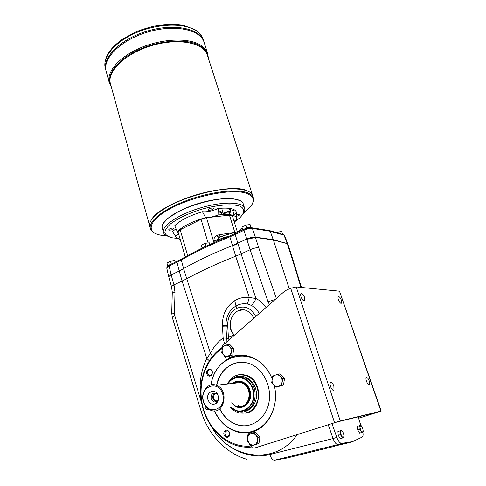 <?xml version="1.0" encoding="UTF-8"?>
<svg xmlns="http://www.w3.org/2000/svg" width="486" height="486" viewBox="0 0 486 486"><rect width="100%" height="100%" fill="white"/><g stroke="black" fill="none" stroke-linecap="round" stroke-linejoin="round"><path stroke-width="0.73" d="M255.429 237.411L273.351 239.956L255.429 237.411L258.674 247.587C256.341 247.562 253.492 248.279 250.126 249.731L246.864 239.355L255.429 237.411L255.332 237.107L273.254 239.665L270.204 231.239L252.422 228.42L255.332 237.107C252.969 236.949 250.114 237.593 246.767 239.045L232.43 245.588C213.397 253.23 197.109 260.891 183.556 268.576L179.206 270.817L176.989 262.276L169.14 266.024L171.096 274.633L168.721 276.698M233.809 209.527C232.515 210.25 232.241 210.76 232.976 211.052M289.273 288.878L273.351 239.956L287.25 243.62L273.254 239.665L287.718 243.711L284.596 235.552M213.98 242.642L206.483 217.698L201.058 219.308L180.191 229.757L178.04 231.852L185.233 256.93L178.04 231.852M223.621 238.468L223.42 237.775L218.858 239.477L219.107 237.253L216.258 235.698C214.417 236.949 213.682 238.699 214.047 240.941L214.356 242.471M217.339 241.159L217.163 240.291L218.67 237.533L220.668 236.627M229.933 235.874L223.42 237.775L222.473 236.014M219.113 240.388L218.858 239.477L214.047 240.941M241.852 230.382L222.618 235.971L218.67 237.533L220.219 236.718L218.743 234.835L216.258 235.698M206.483 217.698L229.459 215.152L232.338 215.754L237.308 231.707M166.783 268.126L169.14 266.024L169.499 264.985M269.05 230.522L270.204 231.239L284.031 235.157L283.624 234.623L284.596 235.54L284.031 235.157L287.25 243.62L287.718 243.711M181.807 258.88L181.442 259.093C194.856 251.298 210.967 243.577 229.781 235.935L229.854 236.828C210.948 244.494 194.771 252.222 181.327 260.004L176.989 262.276L177.068 261.365L181.442 259.093L181.327 260.004L183.641 268.873L171.181 274.924C169.523 275.726 168.727 276.4 168.794 276.959L168.806 276.99M244.13 229.295L243.887 230.334C247.204 228.851 250.053 228.213 252.422 228.42L251.28 227.685M269.426 304.497L268.029 301.751L250.126 249.731L241.117 253.886L237.812 243.261M241.117 253.886L235.692 256.201C216.549 263.789 200.159 271.358 186.503 278.903L173.958 284.875C172.287 285.665 171.479 286.303 171.528 286.789L171.552 286.862M235.704 232.174L218.743 234.835M234.829 232.423L229.459 215.152M242.32 230.164L241.688 228.153L239.543 229.981L239.853 230.965L239.543 229.981M239.847 230.965L239.531 230.006M250.976 227.357L250.096 224.562L245.916 225.067L246.803 227.861L250.976 227.357L251.007 227.667M245.916 225.067L241.888 226.998L242.763 229.793L246.803 227.861M241.888 226.998L242.569 230.042M175.349 262.185L174.717 260.709L170.55 261.286L171.303 263.977L171.734 263.916M174.717 260.709L175.16 262.276M170.55 261.286L166.941 263.017L167.688 265.702L171.303 263.977M282.178 234.209L282.633 234.149L281.771 231.543L277.968 232.022L278.326 233.116M277.968 232.022L276.431 232.575M209.788 244.543L209.266 242.793L205.068 243.334L205.882 246.086L206.678 245.983M205.068 243.334L201.247 245.175L202.061 247.921L205.882 246.086M226.142 436.215L226.853 436.537L229.41 435.128C229.945 433.044 229.337 431.592 227.576 430.778C224.526 431.404 224.046 433.214 226.142 436.215M229.574 435.553C227.922 439.611 222.424 435.906 224.119 431.914C225.741 427.868 231.275 431.525 229.574 435.553M207.759 371.243C207.267 372.853 207.631 374.135 208.846 375.089L209.284 375.295C212.169 376.456 213.427 370.745 210.487 369.834C209.284 369.512 208.373 369.98 207.759 371.243M208.239 375.721C204.904 373.679 207.467 367.367 210.784 369.457C214.144 371.498 211.556 377.847 208.239 375.721M205.876 406.588L207.771 409.218L208.755 409.255M209.29 360.727L206.769 358.437L210.432 353.377C213.39 347.138 217.619 342.004 223.11 337.958L222.454 325.535C222.217 314.636 226.318 306.35 234.738 300.676C239.155 297.954 244.002 296.885 249.282 297.456L235.686 256.201L229.854 236.828L235.224 234.471L237.818 243.255M259.245 313.409C257.234 309.807 254.555 307.116 251.219 305.336L247.417 304.011L249.282 297.456L255.946 298.495C259.937 300.494 263.303 303.483 266.042 307.456M214.338 430.45L213.968 430.833C227.059 449.617 249.591 459.78 269.809 454.513L333.044 438.554C334.568 442.485 336.233 444.477 338.037 444.532L348.96 442.722L336.282 445.65M334.781 446.221L286.679 458.104L279.991 459.282M301.46 287.463L290.98 253.564L290.397 253.127L300.986 287.414M238.122 404.99L238.547 406.509M171.181 274.924L174.018 285.063C172.323 285.853 171.503 286.473 171.564 286.91L172.281 292.129M174.018 285.063L175.003 292.347L172.281 292.153L171.734 313.014M175.003 292.347L174.456 313.385L171.728 313.063L172.323 317.522L201.192 411.484C207.965 434.041 225.613 453.353 247.088 459.379L247.088 459.379M174.456 313.385L174.79 315.845C173.107 316.599 172.287 317.158 172.323 317.522M297.11 434.642C276.996 464.318 234.052 460.388 213.968 430.833L209.144 423.087M250.156 446.093C229.477 447.782 209.454 430.894 203.233 408.295C196.903 385.708 204.673 360.326 221.586 348.814L221.665 347.855C206.69 358.109 198.488 379.031 201.149 399.656C203.816 420.262 217.351 438.967 235.048 445.073C240.242 446.847 245.533 447.515 250.904 447.09M183.641 268.873L210.432 353.377L212.491 356.317M224.508 343.845L223.11 337.958L226.555 338.183L226.859 339.514L228.377 337.156L234.191 335.048C223.9 325.14 234.914 304.37 247.131 310.906C250.108 312.383 252.301 314.831 253.716 318.251M255.77 316.459C251.104 307.887 244.707 305.196 236.579 308.391C230.528 311.891 227.57 317.577 227.709 325.438L228.377 337.156L228.985 339.921M247.417 304.011C243.462 303.325 239.732 303.944 236.22 305.852C229.27 310.044 225.838 316.635 225.911 325.632L225.972 326.902L227.782 326.707M236.579 308.391L234.738 300.676M222.515 326.786L225.972 326.902L226.555 338.183M226.859 339.514L226.919 341.725M241.111 253.892L255.946 298.495C254.749 301.563 253.176 303.841 251.219 305.336M209.363 409.631L208.81 409.911C206.161 410.117 204.904 408.611 205.031 405.379M251.244 432.218L253.631 431.629M242.988 355.217L240.588 355.29M240.236 355.145L236.105 355.819M228.055 358.109L229.325 358.146M245.503 413.161C262.258 411.569 263.218 380.435 246.791 375.411L238.954 374.773M219.903 409.024C224.058 417.146 230.03 422.437 237.818 424.892C241.421 425.918 245.035 426.082 248.656 425.378M239.944 362.301C227.861 364.014 220.146 371.65 216.792 385.21M219.721 409.048C223.876 417.182 229.848 422.474 237.642 424.928C251.116 428.968 265.684 418.999 268.867 402.955C272.227 386.965 263.363 369.014 250.102 363.935C235.704 357.909 219.636 368.485 216.61 385.234M217.102 401.965L217.199 402.335M274.73 404.552C270.562 421.046 261.304 430.377 246.961 432.552C232.606 432.74 221.768 425.517 214.454 410.889M211.082 384.894C214.861 352.994 255.539 344.586 270.423 375.034M257.106 430.086C250.709 433.154 244.1 433.767 237.271 431.939C227.035 428.78 219.386 421.763 214.332 410.889M210.967 384.918C213.761 366.025 229.975 352.368 246.688 355.74M234.446 335.133C227.466 328.384 229.829 313.913 238.432 310.7L242.951 309.849M331.981 423.561L336.804 437.4L333.044 438.554L328.25 424.746M348.96 442.722L352.642 441.61L341.792 443.396C340 443.335 338.335 441.337 336.804 437.4M358.17 416.873L360.825 425.329M362.848 432.157C363.255 434.448 363.133 436.051 362.471 436.957L352.642 441.61M339.611 437.607L338.523 435.802M338.201 434.806L338.031 432.795M359.051 432.157L357.927 430.274M357.69 429.557L357.477 427.461M359.834 429.29L360.339 425.457L360.97 425.293L362.848 428.452L363.236 432.036L359.622 433.117L361.73 432.473L359.834 429.29L357.732 429.94L359.622 433.117M363.236 432.036L361.73 432.473M359.458 425.693L360.339 425.457L362.034 426.836L363.163 430.207L362.611 432.218L360.91 430.845L359.458 425.693L357.362 426.35L357.732 429.94M340.437 434.666L340.4 432.722L341.075 430.596L341.78 430.414L343.778 433.743L344.118 437.534L340.255 438.682L342.448 438.014L340.437 434.666L338.244 435.341L340.255 438.682M344.118 437.534L342.448 438.014M340.109 430.863L341.075 430.596L342.909 432.036L344.076 435.596L343.414 437.734L341.573 436.3L340.109 430.863L337.928 431.544L338.244 435.341M244.106 377.944L241.232 377.434M231.142 407.225C241.348 417.826 257.902 404.492 252.738 389.414C249.379 376.723 233.875 373.564 228.037 383.958M232.502 383.46C238.748 377.701 249.269 382.986 250.49 392.749C251.991 402.481 243.207 410.488 235.595 406.515M230.929 407.262L236.664 410.743C247.064 414.576 257.301 401.485 253.206 389.286C251.377 383.691 248.091 379.937 243.346 378.017C236.925 376.085 231.749 378.072 227.819 383.983M238.492 377.233L244.756 377.871C259.451 382.33 258.151 410.263 243.128 411.004M237.952 381.887L242.04 382.391C252.599 385.532 252.064 405.524 241.335 406.594M237.101 381.984C244.44 381.65 248.723 385.86 249.944 394.614C249.039 403.313 244.889 407.244 237.496 406.405M240.977 406.648C248.054 404.631 250.819 399.304 249.282 390.659C247.939 386.54 245.521 383.788 242.022 382.391L237.599 381.935M203.312 401.448C200.323 391.959 208.3 381.899 216.282 385.27C229.635 389.535 224.332 415.512 211.143 410.421C207.309 408.981 204.703 405.992 203.312 401.448M233.359 383.363C235.856 381.808 238.517 381.51 241.329 382.47L244.926 384.705C252.349 390.981 249.275 406.035 240.424 406.739M233.942 383.296C236.251 381.953 238.699 381.68 241.275 382.476M242.15 382.81L245.12 384.784C250.648 389.59 250.685 400.349 245.151 404.565M216.635 393.575C213.062 393.131 212.364 399.929 215.875 400.944L217.594 400.944M216.319 401.946L215.717 401.8L212.971 398.648C212.431 395.987 213.154 394.085 215.146 392.949M217.491 401.904L216.811 401.983M218.396 399.474L217.017 401.515L213.907 402.062L211.161 398.891C210.736 394.699 212.261 392.767 215.741 393.101L217.777 394.778M207.941 399.668C205.56 392.263 215.116 387.743 217.898 395.045C219.058 398.435 218.487 401.211 216.191 403.38C212.552 405.367 209.8 404.127 207.941 399.668M203.488 401.296C199.193 386.467 218.445 379.153 222.758 394.268C227.156 409.479 207.467 416.362 203.488 401.296M204.327 404.115L202.972 399.923M259.955 437.048L255.618 432.309L253.704 432.734L255.758 435.134C257.137 436.744 257.695 438.627 257.422 440.784C257.021 442.904 255.952 444.277 254.214 444.915C252.434 445.401 250.825 444.89 249.373 443.378L247.933 440.766L247.732 437.752C248.133 435.656 249.19 434.284 250.91 433.64C252.677 433.135 254.293 433.634 255.758 435.134L258.054 437.491L257.021 444.028L258.929 443.554L259.955 437.048L258.054 437.491M253.704 432.734L248.364 434.49L247.338 440.966L251.651 445.747L258.929 443.554M251.651 445.747L257.021 444.028M284.535 378.448L280.051 373.904L278.223 374.086L280.349 376.377C281.777 377.926 282.354 379.785 282.087 381.96C281.68 384.092 280.586 385.52 278.8 386.236C276.971 386.801 275.313 386.364 273.818 384.918C272.409 383.363 271.838 381.516 272.111 379.366C272.512 377.251 273.594 375.83 275.362 375.101C277.178 374.518 278.843 374.943 280.349 376.377L282.712 378.655L281.68 385.234L283.502 385.003L284.535 378.448L282.712 378.655M278.223 374.086L272.737 376.085L271.71 382.616L276.157 387.202L283.502 385.003M276.157 387.202L281.68 385.234M233.809 348.632L229.72 344.398L227.764 344.459L230.777 348.219L231.245 351.858C230.856 353.905 229.835 355.284 228.189 356.007C226.506 356.584 224.982 356.202 223.615 354.859L222.26 352.465L222.084 349.61C222.466 347.587 223.475 346.208 225.109 345.479C226.786 344.884 228.311 345.254 229.69 346.585L231.865 348.711L230.862 354.999L232.812 354.895L233.809 348.632L231.865 348.711M227.764 344.459L222.703 346.482L221.707 352.727L225.765 356.991L227.727 356.882L232.812 354.895M225.765 356.991L230.862 354.999M249.16 443.141L249.695 444.988L252.677 448.141L254.385 448.098L340.243 420.961L381.218 411.095L339.495 291.181L296.223 286.947L290.719 288.271L286.752 289.942L284.225 291.527L223.153 345.03C221.914 346.251 221.513 347.794 221.962 349.659L222.035 349.92M274.244 385.349C279.329 405.105 269.098 427.03 252.799 431.914L249.932 432.862C247.951 433.773 247.204 435.511 247.684 438.074M223.414 354.646L225.905 358.097L228.068 358.103L230.814 357.028C237.684 354.422 244.701 354.519 251.857 357.332C260.97 361.226 267.75 368.412 272.19 378.886M255.788 447.74L337.011 421.988L378.017 412.073L358.589 418.215M333.87 386.109C332.995 383.77 332.017 382.549 330.936 382.452L330.45 382.755C328.907 384.541 332.612 392.111 333.979 389.966L333.87 386.109M304.522 297.292C303.689 295.093 302.723 293.836 301.606 293.532L300.968 293.836C299.564 295.567 303.41 302.559 304.631 300.506L304.522 297.292M341.306 300.05C340.528 298.04 339.671 296.897 338.736 296.624L338.262 296.855C337.071 298.252 340.461 304.752 341.494 303.051L341.306 300.05M369.196 380.896C368.376 378.77 367.513 377.658 366.608 377.555L366.25 377.78C364.962 379.214 368.267 386.194 369.396 384.426L369.196 380.896M381.218 411.095L358.613 418.294M232.94 210.948L234.24 209.745M232.94 215.28L236.567 212.832L236.731 218.694M218.032 214.988L218.214 208.458C212.236 211.088 206.981 212.169 202.437 211.702L205.621 217.57C209.338 217.6 213.476 216.738 218.032 214.988C230.224 213.621 236.463 215.025 236.743 219.198L234.088 221.367M176.072 228.785L172.518 231.427L175.561 236.135C177.548 234.835 178.447 233.693 178.253 232.715L177.329 231.731L174.711 225.735C180.057 220.389 189.297 215.717 202.437 211.702M173.423 228.019C170.944 228.08 169.353 228.687 168.642 229.835L169.177 230.164C171.649 230.097 173.241 229.489 173.945 228.341L173.423 228.019M213.044 208.014C210.499 208.044 208.84 208.694 208.069 209.964L208.543 210.286C211.082 210.25 212.74 209.6 213.5 208.33L213.044 208.014M236.67 216.252C238.571 215.735 239.574 215.146 239.689 214.496L236.621 214.605M244.58 208.093L243.292 204.047C242.484 201.411 239.27 199.71 233.663 198.95C217.248 196.332 180.634 207.158 167.901 218.414C163.49 222.145 161.595 225.358 162.221 228.055L162.294 228.305M239.489 200.402L233.474 198.859C220.668 197 195.068 202.79 178.739 211.398L168.004 218.238L163.466 223.135M243.34 213.403C244.628 211.501 245.059 209.788 244.634 208.269C243.085 201.763 222.874 201.222 200.706 207.826C178.52 214.35 161.498 225.923 163.424 232.326C163.843 233.936 165.161 235.2 167.391 236.123M234.295 222.035L239.543 218.074C244.482 213.269 245.017 209.089 240.673 206.526C233.796 203.519 217.971 204.557 201.161 209.375C188.246 213.476 178.101 218.257 170.714 223.718C166.911 227.138 164.954 230.182 164.851 232.861C165.835 235.206 168.466 236.876 172.737 237.879L177.153 238.322M236.567 212.832C235.856 208.846 229.738 207.388 218.214 208.458M172.518 231.427L175.713 236.664M205.621 217.57C191.927 221.592 182.499 226.312 177.329 231.731M175.561 236.135L176.254 237.539L180.251 239.568M106.227 71.642L106.082 71.132C102.382 58.314 121.36 39.645 148.163 31.912C174.924 24.014 200.615 29.616 204.126 42.452L207.662 53.393M106.088 71.126C102.382 58.308 121.366 39.645 148.163 31.906C174.917 24.014 200.609 29.616 204.12 42.452M105.96 70.683L106.082 71.126C102.376 58.308 121.36 39.639 148.163 31.906C174.917 24.014 200.615 29.61 204.126 42.446M105.395 68.623L105.249 68.101C103.36 58.211 109.35 48.418 123.219 38.722L135.94 31.912C139.968 30.15 145.897 28.261 153.728 26.244C164.456 24.385 174.334 24.093 183.368 25.369L194.37 29.312C198.938 31.979 201.866 35.363 203.16 39.469C201.969 35.63 199.163 32.434 194.74 29.883C182.305 22.678 156.814 23.717 135.831 32.86C114.799 41.954 102.291 57.19 105.249 68.101L105.82 70.16C102.109 57.33 121.075 38.637 147.866 30.91C174.608 23.018 200.305 28.644 203.822 41.504L204.017 42.112M105.82 70.16C102.115 57.324 121.075 38.637 147.866 30.904C174.608 23.018 200.299 28.644 203.81 41.498C200.299 28.638 174.608 23.012 147.859 30.904C121.075 38.637 102.109 57.324 105.82 70.16M162.233 228.098C159.918 221.659 176.716 209.928 198.968 203.324C221.191 196.63 241.639 197.231 243.237 203.871M149.858 226.616L149.767 226.282C147.258 217.941 168.618 202.978 196.885 194.679C225.121 186.272 250.691 187.341 252.732 195.797L253.328 197.65M151.395 219.842C160.429 202.121 230.528 181.181 247.751 191.041M110.516 84.005L149.761 226.276C147.258 217.935 168.618 202.972 196.885 194.673C225.121 186.266 250.691 187.335 252.726 195.791M229.744 214.63L229.015 212.285C227.412 211.884 226.045 212.309 224.903 213.548L224.903 213.554M230.686 209.314L230.704 208.561M221.877 214.575L221.671 213.901C221.361 212.862 220.201 212.157 218.184 211.775M221.804 214.344C222.442 212.491 221.245 211.282 218.208 210.705M229.179 212.807L229.86 211.896L229.198 212.874C232.594 209.867 220.589 213.585 225.085 214.144L223.985 213.706L225.067 214.083M224.386 214.441L223.432 213.992C224.465 212.358 226.628 211.507 229.927 211.44L230.486 211.829L229.289 213.154M230.498 208.913L230.431 208.506M229.447 213.664L230.145 212.54M230.467 211.762L229.532 208.36M230.498 211.878L230.801 209.721M229.599 214.15L230.917 210.055L230.2 208.47M223.432 213.992L221.798 208.694L221.987 208.136M230.917 210.055L229.726 208.391M222.801 211.951L221.835 212.692M235.479 233.432L235.224 234.471L243.887 230.334L246.864 239.355M208.063 242.818L201.058 219.308M177.335 261.237L169.225 265.113C168.01 265.423 167.19 266.407 166.765 268.053L168.709 276.631M269.791 230.686L282.998 234.44M287.821 244.027L290.974 253.546M182.11 281.115L179.279 271.115M187.639 255.6L180.191 229.757M232.521 245.892L237.903 243.565M241.585 228.207L242.216 230.212M249.622 227.715L244.434 229.155M170.197 264.651L169.711 264.864M205.019 246.767L203.591 247.447M205.706 246.438L203.093 247.684M276.34 298.44L258.674 247.587M174.79 315.845L201.714 403.21M182.116 281.115L206.769 358.437C200.317 371.887 198.58 386.498 201.544 402.268M287.25 243.62L290.397 253.127M269.809 454.513C271.067 458.328 272.664 460.23 274.614 460.23L338.062 444.526M274.614 460.23L286.679 458.104M203.543 410.488L201.192 411.484M268.029 301.751L275.161 299.473M227.709 325.438L222.454 325.535M338.037 444.532L341.792 443.396M359.014 432.09L358.042 430.468M357.666 429.332L357.483 427.534M339.562 437.534L338.645 436.003M338.183 434.581L338.037 432.88M233.395 376.96C237.405 374.366 241.694 373.868 246.268 375.459C255.357 380.022 259.269 388.01 258.005 399.419C254.743 410.154 248.291 414.601 238.644 412.778C235.503 411.824 232.788 410.008 230.492 407.329M234.884 410.044C245.315 416.769 258.522 405.846 256.322 391.941C254.543 377.999 239.057 371.225 230.868 380.313M233.426 383.357C240.467 377.78 251.226 385.817 250.187 396.151C249.488 406.557 237.666 410.627 231.761 402.724M234.216 383.266L237.66 382.063M239.835 382.063L241.834 382.543C251.232 385.349 252.228 402.718 243.109 405.919M229.605 358.012L228.068 358.103M254.385 448.098L256.128 447.655M380.939 411.144L339.495 291.181M232.095 356.955L230.814 357.028M296.223 286.947L340.243 420.961M334.532 422.638L290.719 288.271M110.516 83.999L110.383 83.513C106.823 71.223 125.71 53.12 152.209 45.459C178.672 37.647 203.98 42.811 207.328 55.131L252.659 195.572M111.106 86.125C105.359 76.102 116.166 60.325 137.605 50.246C158.971 40.101 186.32 38.212 199.217 45.405C204.673 48.454 207.607 52.415 208.026 57.293M149.767 226.282L150.344 228.384C148.443 221.361 162.853 209.581 185.403 200.985C207.905 192.365 234.118 188.768 245.946 192.28C250.162 193.525 252.647 195.384 253.4 197.869C254.409 202.364 251.159 207.376 243.656 212.911C255.697 203.628 256.377 197.012 245.703 193.045C231.257 188.586 194.673 195.785 171.406 208.075C147.938 220.292 145.126 232.837 161.747 235.339L166.838 235.88C157.306 235.376 151.802 232.879 150.344 228.384L150.411 228.62M208.36 58.338L207.771 53.721C206.611 49.997 203.828 46.911 199.418 44.463C187.013 37.562 161.413 38.819 140.26 47.938C119.058 57.008 106.361 71.977 109.235 82.571L109.338 82.954M229.708 211.404L229.86 211.884C229.678 210.687 223.511 212.582 223.985 213.706L223.833 213.22M233.146 209.247L233.323 209.806M269.687 230.619L251.906 227.788C249.537 227.478 246.87 228.013 243.893 229.41L229.781 235.935M168.715 276.668L171.564 286.91M228.663 436.149L226.853 436.537M210.93 375.149L209.284 375.295M208.518 409.103L207.771 409.218M357.471 427.413L357.696 429.588M357.915 430.244L359.081 432.2M338.025 432.74L338.201 434.849M338.499 435.766L339.641 437.655M246.791 375.411L246.268 375.459C237.988 373.23 231.694 376.085 227.399 384.025M244.756 377.871L243.346 378.017M241.597 382.573L239.634 382.026M241.329 382.47L216.282 385.27M217.807 400.664L215.875 400.944M215.717 401.8L213.907 402.062M217.017 401.515L216.191 403.38M333.165 390.246L333.979 389.966M303.908 300.804L304.631 300.506M340.947 303.264L341.494 303.051M368.795 384.633L369.396 384.426M232.94 210.936L234.015 214.387M163.424 232.326L162.221 228.055M106.082 71.132L109.235 82.571L111.397 87.182M203.16 39.469L203.707 41.158M224.903 213.548L225.17 214.423M230.115 214.678L229.848 213.822M230.486 211.829L229.398 208.342"/></g></svg>
